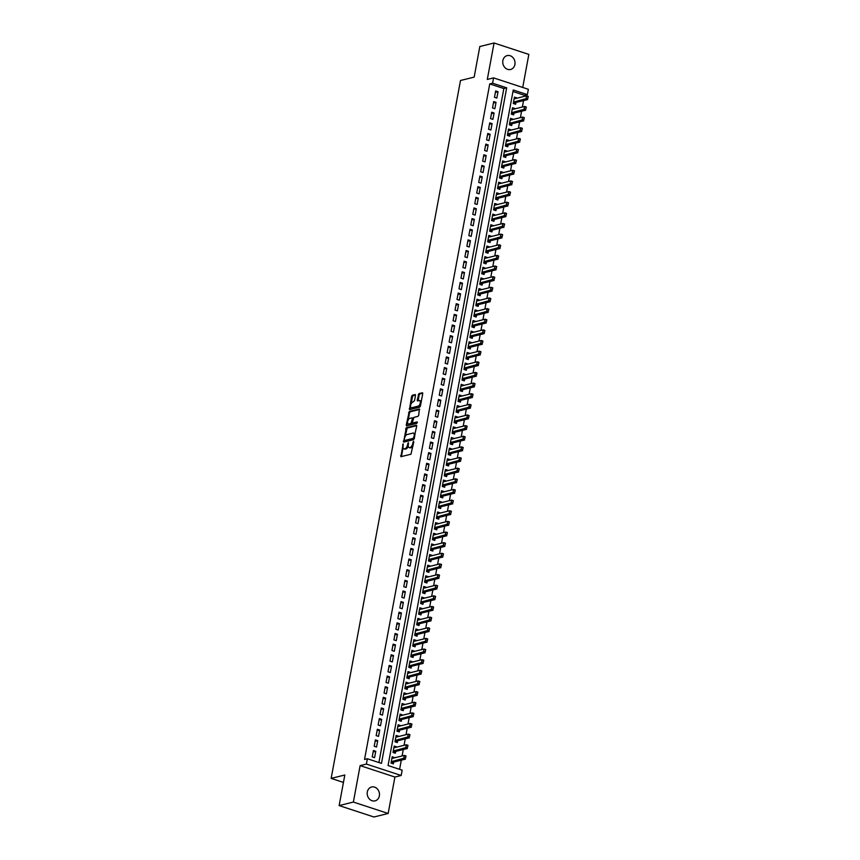 <?xml version="1.0" encoding="UTF-8"?>
<svg xmlns="http://www.w3.org/2000/svg" width="860" height="860" viewBox="0 0 860 860"><rect width="100%" height="100%" fill="white"/><g stroke="black" fill="none" stroke-linecap="round" stroke-linejoin="round"><path stroke-width="1.29" d="M403.125 443.867L400.91 456.703L410.962 454.209L413.778 441.933L413.52 441.298L412.725 443.556A3.504 1.623 -71.8 0 1 410.317 447.34L409.478 447.555A3.504 1.623 -71.8 0 1 409.005 447.544A3.504 1.623 -71.8 0 1 408.317 444.652L408.328 442.588L407.533 444.846A3.504 1.623 -71.8 0 1 405.125 448.63L404.286 448.845A3.504 1.623 -71.8 0 1 403.813 448.834A3.504 1.623 -71.8 0 1 403.114 445.942L403.125 443.867M502.874 60.566A7.149 6.085 76.1 0 0 510.603 69.477A7.149 6.085 76.1 0 0 514.904 64.511A7.149 6.085 76.1 0 0 507.163 55.599A7.149 6.085 76.1 0 0 502.874 60.566M367.317 791.963A7.149 6.085 76.1 0 0 375.057 800.875A7.149 6.085 76.1 0 0 379.346 795.909A7.149 6.085 76.1 0 0 371.617 786.997A7.149 6.085 76.1 0 0 367.317 791.963M415.487 395.45L415.272 394.546L412.305 395.245L411.553 396.428L409.478 409.65L419.691 407.167L420.433 405.985L422.722 393.654L422.507 392.751L418.949 393.6L417.218 400.05L417.433 400.954L419.271 400.545A2.935 1.355 -71.8 0 1 419.669 400.545A2.935 1.355 -71.8 0 1 420.164 403.362A2.935 1.355 -71.8 0 1 418.239 406.124L411.617 407.769A2.935 1.355 -71.8 0 1 411.22 407.758A2.935 1.355 -71.8 0 1 410.725 404.952A2.935 1.355 -71.8 0 1 412.649 402.179L414.509 400.728L415.487 395.45M492.576 83.205L493.565 77.884L528.352 89.3L527.363 94.621L513.259 89.988L388.064 765.54L402.158 770.162L401.179 775.483L366.392 764.067L367.37 758.746L381.474 763.379L506.68 87.828L492.576 83.205L489.738 83.915L364.533 759.455L367.37 758.746M339.141 805.583L353.374 802.058L388.161 813.474L373.939 817L339.141 805.583L344.817 775L331.154 778.386L460.498 80.496L474.161 77.11L479.826 46.526L494.059 43L487.308 79.432L493.565 77.884M388.161 813.474L394.912 777.032L360.125 765.615L353.374 802.058M360.125 765.615L366.392 764.067M406.285 427.721L403.609 442.137L413.671 439.643L416.702 426.13L416.337 425.227L406.285 427.721L407.221 428.033L405.103 436.558M406.253 424.99L409.296 411.488L419.347 408.994L418.734 415.176L417.981 416.358L413.907 417.369L412.499 422.045L412.864 422.948L417.218 421.905L416.842 423.356L406.468 425.894L407.618 423.023M522.719 87.451L528.846 54.416L494.059 43M516.752 98.255L514.205 98.524M516.817 97.879L514.463 97.105L513.28 103.49L515.635 104.254L515.968 102.469M514.774 108.887L512.237 109.166M514.85 108.51L512.495 107.747L511.313 114.122L513.667 114.896L514 113.101M512.807 119.529L510.26 119.798M512.872 119.153L510.528 118.379L509.346 124.764L511.689 125.538L512.023 123.743M510.829 130.161L508.292 130.44M510.904 129.795L508.55 129.022L507.368 135.407L509.722 136.17L510.055 134.375M508.862 140.803L506.314 141.072M508.926 140.427L506.583 139.653L505.4 146.039L507.744 146.813L508.077 145.018M506.895 151.446L504.347 151.715M506.959 151.07L504.605 150.296L503.423 156.681L505.777 157.455L506.11 155.66M504.917 162.078L502.369 162.357M504.992 161.701L502.638 160.938L501.455 167.313L503.81 168.087L504.132 166.292M502.95 172.72L500.402 172.989M503.014 172.344L500.66 171.57L499.477 177.955L501.831 178.729L502.165 176.934M500.971 183.363L498.435 183.631M501.047 182.986L498.692 182.213L497.51 188.598L499.864 189.361L500.197 187.577M499.004 193.994L496.456 194.274M499.069 193.618L496.725 192.855L495.543 199.23L497.886 200.004L498.219 198.208M497.026 204.637L494.489 204.906M497.101 204.261L494.747 203.487L493.565 209.872L495.919 210.646L496.252 208.851M495.059 215.269L492.511 215.548M495.123 214.903L492.78 214.129L491.597 220.515L493.941 221.278L494.274 219.483M493.092 225.911L490.544 226.18M493.156 225.535L490.802 224.761L489.619 231.147L491.974 231.921L492.307 230.125M491.114 236.554L488.577 236.822M491.189 236.177L488.835 235.403L487.652 241.789L490.006 242.563L490.34 240.768M489.146 247.185L486.599 247.465M489.211 246.809L486.867 246.046L485.685 252.421L488.029 253.195L488.362 251.4M487.168 257.828L484.631 258.097M487.244 257.452L484.889 256.678L483.707 263.063L486.061 263.837L486.394 262.042M485.201 268.471L482.654 268.739M485.266 268.094L482.922 267.32L481.74 273.706L484.083 274.469L484.416 272.684M483.234 279.102L480.686 279.382M483.298 278.726L480.944 277.963L479.762 284.337L482.116 285.112L482.449 283.316M481.256 289.745L478.708 290.013M481.331 289.368L478.977 288.594L477.794 294.98L480.149 295.754L480.471 293.959M479.289 300.377L476.741 300.656M479.353 300.011L476.999 299.237L475.816 305.623L478.171 306.386L478.504 304.59M477.311 311.019L474.774 311.288M477.386 310.643L475.032 309.869L473.849 316.254L476.204 317.028L476.537 315.233M475.344 321.661L472.796 321.93M475.408 321.285L473.065 320.511L471.882 326.897L474.225 327.671L474.559 325.875M473.365 332.293L470.829 332.573M473.441 331.917L471.087 331.154L469.904 337.539L472.258 338.302L472.591 336.507M471.398 342.936L468.85 343.204M471.463 342.56L469.119 341.785L467.937 348.171L470.28 348.945L470.613 347.15M469.431 353.578L466.883 353.847M469.495 353.202L467.141 352.428L465.959 358.813L468.313 359.587L468.646 357.792M467.453 364.21L464.916 364.489M467.528 363.834L465.174 363.07L463.991 369.445L466.346 370.219L466.679 368.424M465.486 374.852L462.938 375.121M465.55 374.476L463.207 373.702L462.024 380.088L464.368 380.862L464.701 379.066M463.508 385.495L460.971 385.764M463.583 385.119L461.229 384.345L460.046 390.73L462.4 391.493L462.734 389.698M461.54 396.127L458.993 396.406M461.605 395.75L459.262 394.976L458.079 401.362L460.423 402.136L460.756 400.341M459.573 406.769L457.025 407.038M459.638 406.393L457.284 405.619L456.101 412.004L458.455 412.779L458.788 410.983M457.595 417.401L455.048 417.68M457.671 417.025L455.316 416.262L454.134 422.647L456.488 423.41L456.81 421.615M455.628 428.043L453.08 428.312M455.692 427.667L453.338 426.893L452.156 433.279L454.51 434.053L454.843 432.257M453.65 438.686L451.113 438.955M453.725 438.31L451.371 437.536L450.188 443.921L452.543 444.695L452.876 442.9M451.683 449.318L449.135 449.597M451.747 448.941L449.404 448.178L448.221 454.553L450.565 455.327L450.898 453.532M449.705 459.96L447.168 460.229M449.78 459.584L447.426 458.81L446.243 465.195L448.597 465.969L448.931 464.174M447.737 470.603L445.19 470.871M447.802 470.226L445.458 469.452L444.276 475.838L446.619 476.601L446.953 474.806M445.77 481.235L443.222 481.514M445.835 480.858L443.481 480.095L442.298 486.47L444.652 487.244L444.986 485.448M443.792 491.877L441.255 492.146M443.867 491.501L441.513 490.727L440.331 497.112L442.685 497.886L443.018 496.091M441.825 502.509L439.277 502.788M441.889 502.143L439.546 501.369L438.363 507.755L440.707 508.518L441.04 506.723M439.847 513.151L437.31 513.42M439.922 512.775L437.568 512.001L436.385 518.386L438.74 519.16L439.073 517.365M437.88 523.794L435.332 524.062M437.944 523.417L435.601 522.644L434.418 529.029L436.762 529.803L437.095 528.008M435.912 534.425L433.365 534.705M435.977 534.049L433.623 533.286L432.44 539.661L434.794 540.435L435.128 538.639M433.935 545.068L431.387 545.337M434.01 544.692L431.656 543.918L430.473 550.303L432.827 551.077L433.15 549.282M431.967 555.711L429.419 555.979M432.032 555.334L429.677 554.56L428.495 560.946L430.849 561.709L431.183 559.924M429.989 566.342L427.452 566.622M430.065 565.966L427.71 565.203L426.528 571.577L428.882 572.351L429.215 570.556M428.022 576.985L425.474 577.254M428.087 576.608L425.743 575.834L424.56 582.22L426.904 582.994L427.237 581.199M426.044 587.616L423.507 587.896M426.119 587.251L423.765 586.477L422.582 592.862L424.937 593.626L425.27 591.83M424.077 598.259L421.529 598.528M424.141 597.883L421.798 597.109L420.615 603.494L422.959 604.268L423.292 602.473M422.11 608.901L419.562 609.17M422.174 608.525L419.82 607.751L418.637 614.137L420.991 614.911L421.325 613.115M420.131 619.533L417.594 619.813M420.207 619.157L417.852 618.394L416.67 624.768L419.024 625.542L419.358 623.747M418.164 630.176L415.616 630.445M418.229 629.799L415.885 629.025L414.703 635.411L417.046 636.185L417.379 634.39M416.186 640.818L413.649 641.087M416.262 640.442L413.907 639.668L412.725 646.053L415.079 646.817L415.412 645.032M414.219 651.45L411.671 651.729M414.284 651.074L411.94 650.311L410.757 656.685L413.101 657.459L413.434 655.664M412.252 662.092L409.704 662.361M412.316 661.716L409.962 660.942L408.779 667.328L411.134 668.102L411.467 666.307M410.274 672.724L407.726 673.004M410.349 672.359L407.995 671.585L406.812 677.97L409.166 678.733L409.489 676.938M408.306 683.367L405.759 683.635M408.371 682.99L406.017 682.216L404.834 688.602L407.188 689.376L407.522 687.581M406.329 694.009L403.791 694.278M406.404 693.633L404.05 692.859L402.867 699.245L405.221 700.018L405.554 698.223M404.361 704.641L401.813 704.92M404.426 704.265L402.082 703.501L400.9 709.876L403.243 710.65L403.577 708.855M402.383 715.284L399.846 715.552M402.458 714.907L400.104 714.133L398.922 720.519L401.276 721.293L401.609 719.497M400.416 725.926L397.868 726.195M400.481 725.55L398.137 724.776L396.954 731.161L399.298 731.924L399.631 730.14M398.449 736.558L395.901 736.837M398.513 736.182L396.159 735.418L394.976 741.793L397.331 742.567L397.664 740.772M396.471 747.2L393.934 747.469M396.546 746.824L394.192 746.05L393.009 752.436L395.363 753.209L395.697 751.414M373.412 750.522L372.229 756.908L374.584 757.671L375.766 751.296L373.412 750.522M375.39 739.88L374.207 746.265L376.551 747.039L377.733 740.654L375.39 739.88M377.357 729.248L376.175 735.622L378.529 736.396L379.712 730.011L377.357 729.248M379.335 718.605L378.142 724.991L380.496 725.754L381.679 719.379L379.335 718.605M381.302 707.963L380.12 714.348L382.474 715.122L383.657 708.737L381.302 707.963M383.27 697.331L382.087 703.706L384.441 704.48L385.624 698.094L383.27 697.331M385.248 686.688L384.065 693.074L386.409 693.848L387.591 687.462L385.248 686.688M387.215 676.046L386.033 682.432L388.387 683.205L389.569 676.82L387.215 676.046M389.193 665.414L388.01 671.8L390.354 672.563L391.536 666.188L389.193 665.414M391.16 654.772L389.978 661.157L392.332 661.931L393.514 655.546L391.16 654.772M393.127 644.14L391.945 650.515L394.299 651.289L395.482 644.903L393.127 644.14M395.106 633.497L393.923 639.883L396.267 640.646L397.46 634.271L395.106 633.497M397.073 622.855L395.89 629.24L398.244 630.014L399.427 623.629L397.073 622.855M399.051 612.223L397.868 618.598L400.212 619.372L401.394 612.986L399.051 612.223M401.018 601.581L399.835 607.966L402.19 608.74L403.372 602.355L401.018 601.581M402.996 590.938L401.803 597.324L404.157 598.098L405.339 591.712L402.996 590.938M404.963 580.307L403.781 586.692L406.135 587.455L407.317 581.08L404.963 580.307M406.93 569.664L405.748 576.049L408.102 576.823L409.285 570.438L406.93 569.664M408.909 559.032L407.726 565.407L410.069 566.181L411.252 559.795L408.909 559.032M410.876 548.39L409.693 554.775L412.048 555.538L413.23 549.164L410.876 548.39M412.854 537.747L411.671 544.133L414.015 544.907L415.197 538.521L412.854 537.747M414.821 527.115L413.638 533.49L415.993 534.264L417.175 527.879L414.821 527.115M416.788 516.473L415.606 522.858L417.96 523.633L419.142 517.247L416.788 516.473M418.766 505.831L417.584 512.216L419.927 512.99L421.12 506.604L418.766 505.831M420.733 495.199L419.551 501.584L421.905 502.347L423.088 495.973L420.733 495.199M422.712 484.556L421.529 490.942L423.873 491.716L425.055 485.33L422.712 484.556M424.679 473.925L423.496 480.299L425.85 481.073L427.033 474.688L424.679 473.925M426.657 463.282L425.463 469.667L427.818 470.431L429 464.056L426.657 463.282M428.624 452.639L427.441 459.025L429.796 459.799L430.978 453.413L428.624 452.639M430.591 442.008L429.409 448.382L431.763 449.156L432.945 442.771L430.591 442.008M432.569 431.365L431.387 437.751L433.73 438.525L434.913 432.139L432.569 431.365M434.536 420.723L433.354 427.108L435.708 427.882L436.891 421.497L434.536 420.723M436.514 410.091L435.332 416.476L437.675 417.24L438.858 410.865L436.514 410.091M438.482 399.448L437.299 405.834L439.654 406.608L440.836 400.222L438.482 399.448M440.449 388.817L439.267 395.191L441.621 395.965L442.803 389.58L440.449 388.817M442.427 378.174L441.244 384.56L443.588 385.323L444.781 378.948L442.427 378.174M444.394 367.532L443.212 373.917L445.566 374.691L446.748 368.306L444.394 367.532M446.372 356.9L445.19 363.275L447.533 364.049L448.716 357.663L446.372 356.9M448.339 346.257L447.157 352.643L449.511 353.417L450.694 347.031L448.339 346.257M450.317 335.615L449.124 342L451.478 342.774L452.661 336.389L450.317 335.615M452.285 324.983L451.102 331.369L453.456 332.132L454.639 325.746L452.285 324.983M454.252 314.341L453.069 320.726L455.424 321.5L456.606 315.115L454.252 314.341M456.23 303.698L455.048 310.084L457.391 310.858L458.573 304.472L456.23 303.698M458.197 293.067L457.015 299.452L459.369 300.215L460.551 293.84L458.197 293.067M460.175 282.424L458.993 288.81L461.336 289.583L462.519 283.198L460.175 282.424M462.142 271.792L460.96 278.167L463.314 278.941L464.497 272.555L462.142 271.792M464.11 261.15L462.927 267.535L465.281 268.298L466.464 261.924L464.11 261.15M466.088 250.507L464.905 256.893L467.249 257.667L468.442 251.281L466.088 250.507M468.055 239.875L466.873 246.25L469.227 247.024L470.409 240.639L468.055 239.875M470.033 229.233L468.85 235.619L471.194 236.392L472.377 230.007L470.033 229.233M472 218.59L470.818 224.976L473.172 225.75L474.354 219.364L472 218.59M473.978 207.959L472.785 214.344L475.139 215.107L476.322 208.733L473.978 207.959M475.945 197.316L474.763 203.702L477.117 204.476L478.3 198.09L475.945 197.316M477.913 186.684L476.73 193.059L479.084 193.833L480.267 187.448L477.913 186.684M479.891 176.042L478.708 182.427L481.052 183.191L482.234 176.816L479.891 176.042M481.858 165.4L480.675 171.785L483.03 172.559L484.212 166.174L481.858 165.4M483.836 154.768L482.654 161.143L484.997 161.916L486.179 155.531L483.836 154.768M485.803 144.125L484.621 150.511L486.975 151.285L488.158 144.899L485.803 144.125M487.77 133.483L486.588 139.868L488.942 140.642L490.125 134.257L487.77 133.483M489.748 122.851L488.566 129.237L490.909 130L492.103 123.625L489.748 122.851M491.716 112.208L490.533 118.594L492.887 119.368L494.07 112.982L491.716 112.208M493.694 101.577L492.511 107.951L494.855 108.725L496.037 102.34L493.694 101.577M378.916 762.54L503.842 88.537L489.738 83.915M496.833 98.083L498.015 91.708L495.661 90.934L494.478 97.32L496.833 98.083M399.599 769.324L401.298 760.175M402.082 755.962L403.275 749.533M404.05 745.319L405.243 738.89M406.027 734.676L407.21 728.259M407.995 724.045L409.188 717.616M409.973 713.402L411.155 706.974M411.94 702.77L413.133 696.342M413.907 692.128L415.1 685.699M415.885 681.486L417.079 675.068M417.852 670.854L419.046 664.425M419.831 660.211L421.013 653.783M421.798 649.569L422.991 643.151M423.765 638.937L424.958 632.508M425.743 628.294L426.936 621.866M427.71 617.652L428.904 611.234M429.688 607.02L430.871 600.592M431.656 596.378L432.849 589.96M433.633 585.746L434.816 579.317M435.601 575.103L436.794 568.675M437.568 564.461L438.761 558.043M439.546 553.829L440.739 547.401M441.513 543.187L442.706 536.758M443.491 532.544L444.674 526.126M445.458 521.913L446.652 515.484M447.426 511.27L448.619 504.852M449.404 500.638L450.597 494.21M451.371 489.996L452.564 483.567M453.349 479.353L454.531 472.935M455.316 468.721L456.51 462.293M457.294 458.079L458.477 451.65M459.262 447.437L460.455 441.019M461.229 436.805L462.422 430.376M463.207 426.162L464.4 419.744M465.174 415.531L466.367 409.102M467.152 404.888L468.334 398.459M469.119 394.245L470.312 387.828M471.087 383.614L472.28 377.185M473.065 372.971L474.258 366.543M475.032 362.329L476.225 355.911M477.01 351.697L478.192 345.269M478.977 341.054L480.17 334.626M480.955 330.423L482.137 323.994M482.922 319.78L484.115 313.352M484.889 309.138L486.083 302.72M486.867 298.506L488.061 292.077M488.835 287.863L490.028 281.435M490.813 277.221L491.995 270.803M492.78 266.589L493.973 260.161M494.747 255.947L495.94 249.518M496.725 245.315L497.918 238.886M498.692 234.673L499.886 228.244M500.671 224.03L501.853 217.612M502.638 213.398L503.831 206.97M504.616 202.756L505.798 196.327M506.583 192.113L507.776 185.696M508.55 181.481L509.743 175.053M510.528 170.839L511.721 164.41M512.495 160.207L513.689 153.779M514.473 149.565L515.656 143.136M516.441 138.922L517.634 132.505M518.408 128.291L519.601 121.862M520.386 117.648L521.579 111.219M522.353 107.005L523.546 100.588M524.331 96.374L524.525 95.32L512.979 91.536M394.504 757.832L392.224 756.692L391.042 763.078L393.385 763.841L393.719 762.046M331.154 778.386L343.441 782.417M524.525 95.32L527.363 94.621M394.912 777.032L401.179 775.483M503.842 88.537L506.68 87.828M394.568 757.466L391.956 758.111M375.766 751.296L373.154 751.941M377.733 740.654L375.121 741.298M379.712 730.011L377.099 730.667M381.679 719.379L379.066 720.024M383.657 708.737L381.034 709.382M385.624 698.094L383.012 698.75M387.591 687.462L384.979 688.107M389.569 676.82L386.957 677.465M391.536 666.188L388.924 666.833M393.514 655.546L390.902 656.191M395.482 644.903L392.869 645.559M397.46 634.271L394.837 634.916M399.427 623.629L396.815 624.274M401.394 612.986L398.782 613.642M403.372 602.355L400.76 603M405.339 591.712L402.727 592.357M407.317 581.08L404.694 581.726M409.285 570.438L406.673 571.083M411.252 559.795L408.64 560.451M413.23 549.164L410.618 549.809M415.197 538.521L412.585 539.166M417.175 527.879L414.563 528.534M419.142 517.247L416.53 517.892M421.12 506.604L418.498 507.25M423.088 495.973L420.475 496.618M425.055 485.33L422.443 485.975M427.033 474.688L424.421 475.344M429 464.056L426.388 464.701M430.978 453.413L428.355 454.058M432.945 442.771L430.333 443.427M434.913 432.139L432.3 432.784M436.891 421.497L434.279 422.142M438.858 410.865L436.246 411.51M440.836 400.222L438.224 400.867M442.803 389.58L440.191 390.236M444.781 378.948L442.158 379.593M446.748 368.306L444.136 368.951M448.716 357.663L446.103 358.319M450.694 347.031L448.081 347.676M452.661 336.389L450.049 337.034M454.639 325.746L452.016 326.402M456.606 315.115L453.994 315.76M458.573 304.472L455.961 305.128M460.551 293.84L457.939 294.486M462.519 283.198L459.906 283.843M464.497 272.555L461.885 273.211M466.464 261.924L463.852 262.569M468.442 251.281L465.819 251.926M470.409 240.639L467.797 241.294M472.377 230.007L469.764 230.652M474.354 219.364L471.742 220.009M476.322 208.733L473.709 209.378M478.3 198.09L475.677 198.735M480.267 187.448L477.655 188.103M482.234 176.816L479.622 177.461M484.212 166.174L481.6 166.819M486.179 155.531L483.567 156.187M488.158 144.899L485.545 145.544M490.125 134.257L487.512 134.902M492.103 123.625L489.48 124.27M494.07 112.982L491.458 113.627M496.037 102.34L493.425 102.996M498.015 91.708L495.403 92.353M403.813 448.834L404.748 449.135A3.504 1.623 -71.8 0 0 405.221 449.146L404.286 448.845M408.231 446.114A3.504 1.623 -71.8 0 1 406.06 448.941L405.221 449.146M409.005 447.544L409.951 447.856A3.504 1.623 -71.8 0 0 410.424 447.856L409.478 447.555M413.079 445.673A3.504 1.623 -71.8 0 1 411.263 447.651L410.424 447.856M403.06 447.619L401.459 456.563M416.724 425.678L407.221 428.033M404.372 440.513L404.157 441.997M404.243 439.89L404.501 440.524L413.327 438.331L414.133 435.988A3.504 1.623 -71.8 0 0 413.434 433.096A3.504 1.623 -71.8 0 0 412.961 433.085L406.93 434.59A3.504 1.623 -71.8 0 0 404.522 438.374L404.243 439.89M405.243 440.761L404.501 440.524M414.391 438.568L405.436 440.825M415.133 434.612A3.504 1.623 -71.8 0 0 414.38 433.408L413.434 433.096M408.177 420.013L409.478 412.972L408.543 412.671M419.734 409.435L410.231 411.789L409.478 412.972M413.542 423.174L417.39 422.367M409.672 418.411A2.935 1.355 -71.8 0 0 407.748 421.185A2.935 1.355 -71.8 0 0 408.242 423.991A2.935 1.355 -71.8 0 0 408.64 424.002L410.972 423.421L412.37 418.745L412.155 417.842L409.672 418.411M408.242 423.991L409.177 424.302A2.935 1.355 -71.8 0 0 409.575 424.313L408.64 424.002M412.585 422.84L409.575 424.313M413.23 418.25L412.273 417.928M411.22 407.758L412.166 408.07A2.935 1.355 -71.8 0 0 412.563 408.081L411.617 407.769M420.637 404.92A2.935 1.355 -71.8 0 1 419.175 406.436L412.563 408.081M421.217 401.76A2.935 1.355 -71.8 0 0 420.615 400.857L419.669 400.545M422.744 393.203L419.884 393.912L419.132 395.095L418.132 400.825M410.607 406.866L410.177 409.521M415.509 394.987L413.241 395.557L412.488 396.739L411.198 403.695M391.536 763.239L392.902 762.25L405.425 759.154L403.727 758.595L404.318 755.403L391.891 758.488M405.619 756.252L404.318 755.403L406.017 755.962L405.608 757.939M391.3 761.68L405.318 757.843M393.514 752.597L394.869 751.618L407.393 748.512L405.694 747.953L406.296 744.76L393.858 747.845M407.586 745.609L406.296 744.76L407.984 745.319L407.575 747.297M393.267 751.038L407.296 747.211M395.482 741.965L396.847 740.976L409.36 737.869L407.672 737.321L408.263 734.128L395.826 737.213M409.564 734.967L408.263 734.128L409.951 734.676L409.543 736.665M395.235 740.395L409.263 736.568M397.46 731.322L398.814 730.333L411.338 727.237L409.639 726.678L410.231 723.486L397.804 726.571M411.531 724.335L410.231 723.486L411.929 724.045L411.521 726.023M397.212 729.764L411.241 725.926M399.427 720.68L400.781 719.702L413.305 716.595L411.617 716.036L412.209 712.854L399.771 715.928M413.499 713.692L412.209 712.854L413.896 713.402L413.488 715.38M399.18 719.121L413.208 715.294M401.405 710.048L402.76 709.059L415.283 705.952L413.585 705.404L414.176 702.212L401.749 705.297M415.477 703.061L414.176 702.212L415.875 702.77L415.466 704.749M401.158 708.489L415.176 704.652M403.372 699.406L404.727 698.428L417.25 695.321L415.563 694.762L416.154 691.569L403.716 694.654M417.444 692.418L416.154 691.569L417.842 692.128L417.433 694.106M403.125 697.847L417.154 694.009M405.339 688.774L406.705 687.785L419.218 684.678L417.53 684.13L418.121 680.937L405.694 684.012M419.422 681.776L418.121 680.937L419.809 681.486L419.4 683.463M405.103 687.204L419.121 683.378M407.317 678.132L408.672 677.142L421.196 674.046L419.497 673.487L420.088 670.295L407.661 673.38M421.389 671.144L420.088 670.295L421.787 670.854L421.378 672.832M407.07 676.573L421.099 672.735M409.285 667.489L410.639 666.511L423.163 663.404L421.475 662.845L422.066 659.652L409.629 662.737M423.367 660.501L422.066 659.652L423.754 660.211L423.346 662.189M409.037 665.93L423.066 662.092M411.263 656.857L412.617 655.868L425.141 652.761L423.442 652.213L424.034 649.02L411.607 652.095M425.334 649.859L424.034 649.02L425.732 649.569L425.324 651.547M411.015 655.288L425.034 651.461M413.23 646.215L414.584 645.226L427.108 642.13L425.421 641.571L426.012 638.378L413.574 641.463M427.302 639.227L426.012 638.378L427.7 638.937L427.291 640.915M414.584 645.226L412.972 644.699L427.012 640.818M415.197 635.572L416.562 634.594L429.086 631.487L427.388 630.928L427.979 627.736L415.552 630.821M429.28 628.585L427.979 627.736L429.677 628.294L429.269 630.272M414.961 634.013L428.979 630.187M417.175 624.941L418.53 623.951L431.053 620.845L429.355 620.296L429.957 617.104L417.519 620.189M431.247 617.953L429.957 617.104L431.645 617.663L431.236 619.641M416.928 623.371L430.957 619.544M419.142 614.298L420.508 613.32L433.021 610.213L431.333 609.654L431.924 606.461L419.487 609.546M433.225 607.311L431.924 606.461L433.612 607.02L433.204 608.998M418.895 612.739L432.924 608.901M421.12 603.666L422.475 602.677L434.999 599.571L433.3 599.011L433.892 595.829L421.464 598.904M435.192 596.668L433.892 595.829L435.59 596.378L435.181 598.356M420.873 602.097L434.902 598.27M423.088 593.024L424.442 592.035L436.966 588.939L435.278 588.38L435.869 585.187L423.432 588.272M437.16 586.036L435.869 585.187L437.557 585.746L437.149 587.724M422.84 591.465L436.869 587.627M425.066 582.381L426.42 581.403L438.944 578.296L437.245 577.737L437.837 574.544L425.41 577.63M439.137 575.394L437.837 574.544L439.535 575.103L439.127 577.082M424.818 580.822L438.837 576.985M427.033 571.75L428.387 570.76L440.911 567.654L439.223 567.105L439.815 563.913L427.377 566.987M441.105 564.751L439.815 563.913L441.502 564.461L441.094 566.439M426.786 570.18L440.815 566.353M429 561.107L430.365 560.118L442.878 557.022L441.191 556.463L441.782 553.27L429.355 556.355M443.083 554.12L441.782 553.27L443.47 553.829L443.061 555.807M428.764 559.548L442.782 555.711M430.978 550.464L432.333 549.486L444.856 546.38L443.158 545.821L443.749 542.628L431.322 545.713M445.05 543.477L443.749 542.628L445.448 543.187L445.039 545.165M430.731 548.906L444.76 545.079M432.945 539.833L434.3 538.844L446.824 535.737L445.136 535.189L445.727 531.996L433.289 535.081M447.028 532.845L445.727 531.996L447.415 532.544L447.006 534.533M432.698 538.263L446.727 534.436M434.923 529.19L436.278 528.212L448.802 525.105L447.103 524.546L447.694 521.354L435.267 524.439M448.995 522.203L447.694 521.354L449.393 521.913L448.985 523.89M434.676 527.631L448.694 523.794M436.891 518.558L438.245 517.569L450.769 514.463L449.081 513.904L449.673 510.722L437.235 513.796M450.962 511.56L449.673 510.722L451.36 511.27L450.952 513.248M436.644 516.989L450.672 513.162M438.858 507.916L440.223 506.927L452.747 503.831L451.048 503.272L451.64 500.079L439.213 503.164M452.94 500.928L451.64 500.079L453.338 500.638L452.93 502.616M440.223 506.927L438.611 506.4L452.639 502.519M440.836 497.273L442.19 496.295L454.714 493.188L453.016 492.629L453.618 489.437L441.18 492.522M454.908 490.286L453.618 489.437L455.305 489.996L454.897 491.974M442.19 496.295L440.578 495.758L454.617 491.877M442.803 486.642L444.168 485.653L456.681 482.546L454.994 481.998L455.585 478.805L443.147 481.879M456.886 479.643L455.585 478.805L457.273 479.353L456.864 481.331M442.556 485.072L456.585 481.245M444.781 475.999L446.136 475.01L458.659 471.914L456.961 471.355L457.552 468.162L445.125 471.248M458.853 469.012L457.552 468.162L459.251 468.721L458.842 470.7M444.534 474.44L458.563 470.603M446.748 465.357L448.103 464.378L460.627 461.272L458.939 460.713L459.53 457.52L447.092 460.605M460.82 458.369L459.53 457.52L461.218 458.079L460.81 460.057M446.501 463.798L460.53 459.971M448.726 454.725L450.081 453.736L462.605 450.629L460.906 450.081L461.498 446.888L449.07 449.973M462.798 447.727L461.498 446.888L463.196 447.437L462.787 449.425M448.479 453.156L462.497 449.329M450.694 444.082L452.048 443.104L464.572 439.998L462.884 439.438L463.475 436.246L451.038 439.331M464.765 437.095L463.475 436.246L465.163 436.805L464.755 438.783M450.446 442.524L464.475 438.686M452.661 433.451L454.026 432.462L466.539 429.355L464.851 428.796L465.443 425.614L453.016 428.688M466.743 426.452L465.443 425.614L467.13 426.162L466.722 428.14M452.425 431.881L466.442 428.054M454.639 422.808L455.993 421.819L468.517 418.712L466.819 418.164L467.41 414.971L454.983 418.057M468.711 415.821L467.41 414.971L469.108 415.531L468.7 417.508M454.392 421.25L468.421 417.412M456.606 412.166L457.961 411.188L470.485 408.081L468.797 407.522L469.388 404.329L456.95 407.414M470.689 405.178L469.388 404.329L471.076 404.888L470.667 406.866M456.359 410.607L470.388 406.769M458.584 401.534L459.939 400.545L472.462 397.438L470.764 396.89L471.355 393.697L458.928 396.772M472.656 394.536L471.355 393.697L473.054 394.245L472.645 396.223M458.337 399.964L472.355 396.137M460.551 390.892L461.906 389.902L474.43 386.806L472.742 386.248L473.333 383.055L460.895 386.14M474.623 383.904L473.333 383.055L475.021 383.614L474.612 385.592M460.304 389.333L474.333 385.495M462.519 380.249L463.884 379.271L476.408 376.164L474.709 375.605L475.3 372.412L462.873 375.498M476.601 373.262L475.3 372.412L476.999 372.971L476.59 374.949M462.282 378.69L476.3 374.863M464.497 369.617L465.851 368.628L478.375 365.521L476.676 364.973L477.279 361.781L464.841 364.866M478.568 362.619L477.279 361.781L478.966 362.329L478.558 364.317M464.25 368.048L478.278 364.221M466.464 358.975L467.829 357.996L480.342 354.89L478.654 354.331L479.246 351.138L466.808 354.223M480.546 351.987L479.246 351.138L480.933 351.697L480.525 353.675M467.829 357.996L466.217 357.459L480.245 353.578M468.442 348.343L469.796 347.354L482.32 344.247L480.622 343.688L481.213 340.506L468.786 343.581M482.514 341.345L481.213 340.506L482.911 341.054L482.503 343.033M468.195 346.773L482.223 342.946M470.409 337.7L471.764 336.712L484.287 333.605L482.6 333.056L483.191 329.864L470.753 332.949M484.481 330.713L483.191 329.864L484.879 330.423L484.47 332.401M470.162 336.142L484.191 332.304M472.387 327.058L473.742 326.08L486.265 322.973L484.567 322.414L485.158 319.221L472.731 322.306M486.459 320.07L485.158 319.221L486.857 319.78L486.448 321.758M472.14 325.499L486.158 321.661M474.354 316.426L475.709 315.437L488.233 312.331L486.545 311.782L487.136 308.589L474.698 311.664M488.426 309.428L487.136 308.589L488.824 309.138L488.415 311.116M474.107 314.857L488.136 311.03M476.322 305.784L477.687 304.795L490.2 301.699L488.512 301.14L489.103 297.947L476.676 301.032M490.404 298.796L489.103 297.947L490.791 298.506L490.383 300.484M476.085 304.225L490.103 300.387M478.3 295.141L479.654 294.163L492.178 291.056L490.479 290.497L491.071 287.304L478.644 290.39M492.371 288.154L491.071 287.304L492.769 287.863L492.361 289.841M478.052 293.583L492.081 289.755M480.267 284.51L481.621 283.52L494.145 280.414L492.457 279.865L493.049 276.673L480.611 279.758M494.349 277.511L493.049 276.673L494.737 277.221L494.328 279.21M480.02 282.94L494.048 279.113M482.245 273.867L483.599 272.878L496.123 269.782L494.425 269.223L495.016 266.03L482.589 269.115M496.317 266.88L495.016 266.03L496.714 266.589L496.306 268.567M481.998 272.308L496.016 268.471M484.212 263.224L485.567 262.246L498.09 259.139L496.403 258.58L496.994 255.399L484.556 258.473M498.284 256.237L496.994 255.399L498.682 255.947L498.273 257.925M483.965 261.666L497.994 257.839M486.179 252.593L487.545 251.604L500.068 248.497L498.37 247.949L498.961 244.756L486.534 247.841M500.262 245.605L498.961 244.756L500.66 245.315L500.251 247.293M485.943 251.034L499.961 247.196M488.158 241.95L489.512 240.972L502.036 237.865L500.337 237.306L500.939 234.113L488.502 237.199M502.229 234.963L500.939 234.113L502.627 234.673L502.219 236.65M487.91 240.392L501.939 236.554M490.125 231.319L491.49 230.329L504.003 227.223L502.315 226.674L502.906 223.482L490.469 226.556M504.207 224.32L502.906 223.482L504.594 224.03L504.186 226.008M489.877 229.749L503.906 225.922M492.103 220.676L493.457 219.687L505.981 216.591L504.283 216.032L504.874 212.839L492.447 215.924M506.174 213.689L504.874 212.839L506.572 213.398L506.164 215.376M493.457 219.687L491.845 219.16L505.884 215.279M494.07 210.033L495.424 209.055L507.948 205.948L506.26 205.389L506.852 202.197L494.414 205.282M508.142 203.046L506.852 202.197L508.539 202.756L508.131 204.734M493.823 208.475L507.851 204.648M496.048 199.402L497.402 198.413L509.926 195.306L508.228 194.758L508.819 191.565L496.392 194.639M510.12 192.403L508.819 191.565L510.517 192.113L510.109 194.091M495.801 197.832L509.819 194.005M498.015 188.759L499.37 187.77L511.893 184.674L510.206 184.115L510.797 180.923L498.359 184.008M512.087 181.772L510.797 180.923L512.485 181.481L512.076 183.459M497.768 187.2L511.797 183.363M499.983 178.117L501.348 177.138L513.861 174.032L512.173 173.473L512.764 170.28L500.337 173.365M514.065 171.129L512.764 170.28L514.452 170.839L514.043 172.817M499.746 176.558L513.764 172.731M501.96 167.485L503.315 166.496L515.839 163.389L514.14 162.841L514.731 159.648L502.304 162.733M516.032 160.498L514.731 159.648L516.43 160.207L516.021 162.185M501.713 165.916L515.742 162.088M503.928 156.843L505.282 155.864L517.806 152.757L516.118 152.198L516.71 149.006L504.272 152.091M518.01 149.855L516.71 149.006L518.397 149.565L517.989 151.543M503.68 155.284L517.709 151.446M505.906 146.211L507.26 145.222L519.784 142.115L518.086 141.567L518.677 138.374L506.25 141.448M519.977 139.213L518.677 138.374L520.375 138.922L519.967 140.9M505.658 144.641L519.677 140.814M507.873 135.568L509.227 134.579L521.751 131.483L520.063 130.924L520.655 127.731L508.217 130.817M521.945 128.581L520.655 127.731L522.342 128.291L521.934 130.268M507.626 134.01L521.654 130.172M509.84 124.926L511.206 123.947L523.729 120.841L522.031 120.282L522.622 117.089L510.195 120.174M523.923 117.938L522.622 117.089L524.321 117.648L523.912 119.626M509.604 123.367L523.622 119.529M511.818 114.294L513.173 113.305L525.697 110.198L523.998 109.65L524.6 106.457L512.162 109.532M525.89 107.296L524.6 106.457L526.288 107.005L525.879 108.983M511.571 112.724L525.6 108.897M513.785 103.651L515.151 102.662L527.664 99.567L525.976 99.007L526.567 95.815L514.13 98.9M527.868 96.664L526.567 95.815L528.255 96.374L527.846 98.352M513.538 102.093L527.567 98.255M403.308 444.932L402.598 444.695M413.692 442.352L412.993 442.126M408.5 443.642L407.801 443.416M406.06 448.941L405.125 448.63M408.253 445.082L407.533 444.846M411.263 447.651L410.317 447.34M413.434 443.792L412.725 443.556M401.491 456.101L400.545 455.8M404.189 441.535L403.243 441.223M406.468 429.215L405.533 428.904M414.262 438.643L413.327 438.331M414.552 437.729L413.853 437.503M414.832 436.224L414.133 435.988M410.231 411.789L409.296 411.488M413.81 423.26L412.864 422.948M411.908 423.733L410.972 423.421M412.477 422.486L411.725 422.238M413.069 418.971L412.37 418.745M419.175 406.436L418.239 406.124M418.164 400.362L417.218 400.05M419.132 395.095L418.196 394.783M419.884 393.912L418.949 393.6M410.209 409.059L409.263 408.747M412.488 396.739L411.553 396.428M413.241 395.557L412.305 395.245M392.902 762.25L391.289 761.724M392.719 762.347L391.257 761.874M394.869 751.618L393.256 751.092M394.686 751.704L393.235 751.231M396.847 740.976L395.235 740.449M396.664 741.073L395.202 740.589M398.814 730.333L397.202 729.807M398.631 730.43L397.18 729.957M400.781 719.702L399.169 719.175M400.599 719.788L399.147 719.315M402.76 709.059L401.147 708.533M402.577 709.156L401.115 708.672M404.727 698.428L403.114 697.89M404.544 698.513L403.093 698.04M406.705 687.785L405.092 687.258M406.522 687.882L405.06 687.398M408.672 677.142L407.06 676.616M408.489 677.239L407.038 676.766M410.639 666.511L409.037 665.984M410.467 666.597L409.005 666.124M412.617 655.868L411.005 655.341M412.435 655.965L410.972 655.481M414.402 645.322L412.95 644.85M416.562 634.594L414.95 634.067M416.38 634.68L414.918 634.207M418.53 623.951L416.917 623.425M418.347 624.048L416.896 623.564M420.508 613.32L418.895 612.782M420.325 613.406L418.863 612.933M422.475 602.677L420.862 602.15M422.292 602.774L420.841 602.29M424.442 592.035L422.83 591.508M424.26 592.132L422.808 591.648M426.42 581.403L424.808 580.865M426.237 581.489L424.775 581.016M428.387 570.76L426.775 570.234M428.205 570.857L426.753 570.374M430.365 560.118L428.753 559.591M430.183 560.215L428.721 559.742M432.333 549.486L430.72 548.96M432.15 549.572L430.699 549.099M434.3 538.844L432.698 538.317M434.128 538.94L432.666 538.457M436.278 528.212L434.665 527.674M436.095 528.298L434.633 527.825M438.245 517.569L436.633 517.043M438.062 517.666L436.611 517.183M440.04 507.024L438.579 506.54M442.008 496.381L440.556 495.908M444.168 485.653L442.556 485.126M443.986 485.75L442.524 485.266M446.136 475.01L444.523 474.483M445.953 475.107L444.502 474.634M448.103 464.378L446.49 463.852M447.92 464.464L446.469 463.991M450.081 453.736L448.469 453.209M449.898 453.833L448.436 453.349M452.048 443.104L450.436 442.567M451.865 443.19L450.414 442.717M454.026 432.462L452.414 431.935M453.844 432.558L452.381 432.075M455.993 421.819L454.381 421.292M455.811 421.916L454.36 421.432M457.961 411.188L456.359 410.65M457.789 411.273L456.327 410.8M459.939 400.545L458.326 400.018M459.756 400.642L458.294 400.158M461.906 389.902L460.293 389.376M461.723 389.999L460.272 389.526M463.884 379.271L462.271 378.744M463.701 379.357L462.239 378.884M465.851 368.628L464.239 368.101M465.668 368.725L464.217 368.241M467.646 358.082L466.185 357.61M469.796 347.354L468.184 346.827M469.614 347.451L468.162 346.967M471.764 336.712L470.151 336.185M471.581 336.808L470.13 336.325M473.742 326.08L472.129 325.542M473.559 326.166L472.097 325.693M475.709 315.437L474.096 314.91M475.526 315.534L474.075 315.05M477.687 304.795L476.075 304.268M477.504 304.892L476.042 304.418M479.654 294.163L478.042 293.636M479.471 294.249L478.02 293.776M481.621 283.52L480.02 282.994M481.45 283.617L479.987 283.133M483.599 272.878L481.987 272.351M483.417 272.975L481.955 272.502M485.567 262.246L483.954 261.719M485.384 262.332L483.933 261.859M487.545 251.604L485.932 251.077M487.362 251.7L485.9 251.217M489.512 240.972L487.899 240.434M489.329 241.058L487.878 240.585M491.49 230.329L489.877 229.803M491.307 230.426L489.845 229.942M493.274 219.784L491.823 219.311M495.424 209.055L493.812 208.528M495.242 209.141L493.79 208.668M497.402 198.413L495.79 197.886M497.22 198.509L495.758 198.026M499.37 187.77L497.757 187.244M499.187 187.867L497.736 187.394M501.348 177.138L499.735 176.612M501.165 177.225L499.703 176.751M503.315 166.496L501.702 165.969M503.132 166.593L501.681 166.109M505.282 155.864L503.68 155.327M505.11 155.95L503.648 155.477M507.26 145.222L505.648 144.695M507.077 145.319L505.615 144.835M509.227 134.579L507.615 134.053M509.045 134.676L507.594 134.192M511.206 123.947L509.593 123.421M511.023 124.033L509.561 123.56M513.173 113.305L511.56 112.778M512.99 113.402L511.539 112.918M515.151 102.662L513.538 102.136M514.968 102.759L513.506 102.286M405.329 440.825L404.394 440.513M413.66 423.26L412.725 422.948M413.09 418.143L412.155 417.842"/></g></svg>

